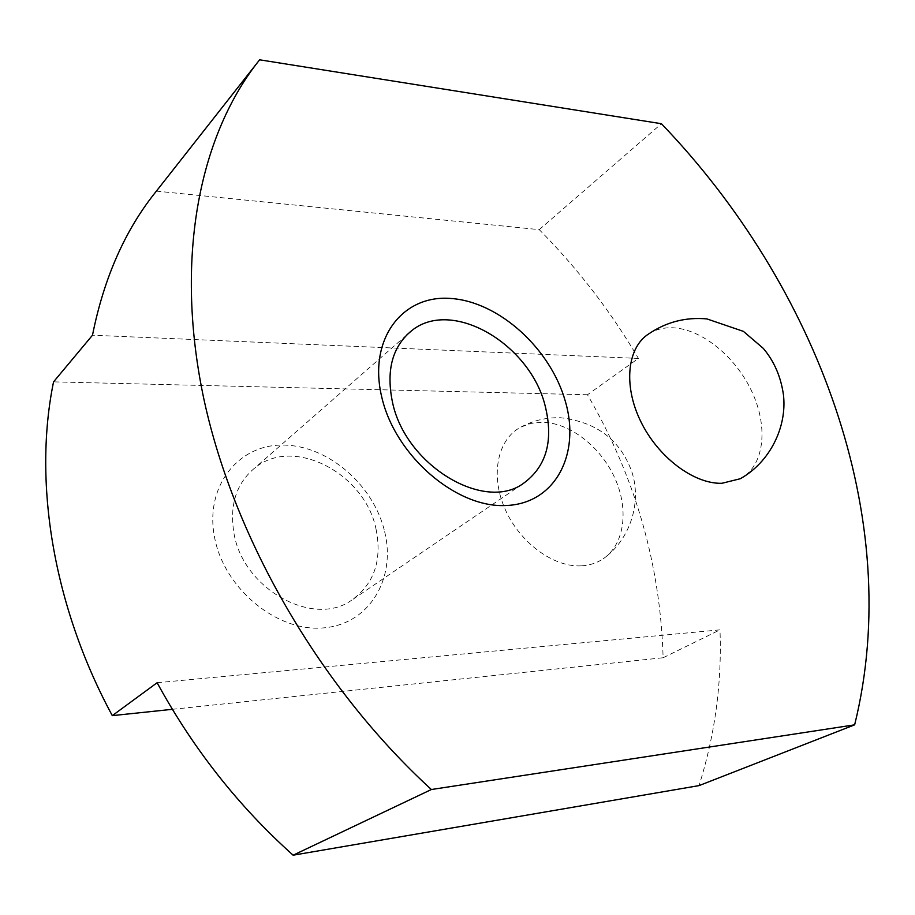 <?xml version="1.0" encoding="UTF-8"?>
<svg xmlns="http://www.w3.org/2000/svg" width="915" height="915" viewBox="0 0 915 915"><rect width="100%" height="100%" fill="white"/><g stroke="black" fill="none" stroke-linecap="round" stroke-linejoin="round"><path stroke-width="0.69" stroke-dasharray="4.58 3.43" d="M172.352 709.319L663.123 657.748C660.447 564.509 635.239 476.852 587.476 394.754L638.407 358.428L92.484 335.222M587.476 394.754L53.55 381.864M375.985 528.87C382.39 560.54 374.006 584.502 350.822 600.755C312.736 627.175 243.596 589.134 234.08 534.005C229.196 505.343 236.184 483.246 255.056 467.748C293.852 435.952 364.902 473.638 375.985 528.87M256.52 63.764L259.631 59.807M157.128 682.727L720.002 629.852C721.981 683.139 715.004 735.054 699.06 785.608M663.123 657.748L720.002 629.852M384.666 531.718C396.275 578.554 369.34 624.385 323.327 627.907C277.474 632.185 224.575 589.203 214.705 538.1C204.159 487.043 237.969 444.416 282.861 445.09C327.65 445.045 373.663 484.813 384.666 531.718M156.385 191.132L539.244 229.642C577.8 268.598 610.854 311.523 638.407 358.428M539.244 229.642L661.419 123.719M648.746 333.884C655.941 329.32 664.244 327.296 673.657 327.822C702.343 329.526 735.569 356.873 751.695 391.231C767.948 425.521 764.883 462.887 742.969 477.138M581.7 565.825C589.763 565.321 596.9 562.988 603.134 558.836C624.67 544.356 629.097 509.312 614.777 477.962C600.583 446.566 569.622 422.536 542 422.238L531.009 423.382L520.978 427.053C497.829 438.823 490.017 474.359 504.737 508.351C519.251 542.389 553.632 567.7 581.7 565.825M522.431 484.104L350.822 600.755M406.351 335.336L255.056 467.748M520.978 427.053C533.445 420.385 546.712 417.286 560.769 417.766C596.603 422.009 620.256 439.932 631.727 471.522C641.873 501.248 630.893 539.301 603.134 558.836"/><path stroke-width="1.37" d="M293.132 855.193L431.365 789.519L854.644 724.84L699.06 785.608L293.132 855.193C238.541 806.298 193.214 748.813 157.128 682.727L112.305 715.633C52.441 604.907 33.215 480.604 53.55 381.864L92.484 335.222C104.035 277.554 125.332 229.528 156.385 191.132L256.52 63.764M545.134 405.734C553.872 441.133 546.301 467.268 522.431 484.104C483.143 511.588 405.883 465.117 392.626 402.897C385.833 370.609 392.238 346.476 411.841 330.532C452.136 297.947 530.071 344.097 545.134 405.734M565.413 401.571C580.819 454.332 555.05 504.154 505.423 505.538C456.036 507.814 395.543 455.979 381.921 397.773C367.556 339.591 402.211 294.47 450.706 298.462C499.064 301.63 550.647 348.764 565.413 401.571M431.365 789.519C318.031 685.735 231.667 534.303 202.833 394.079C174.308 253.592 200.968 132.847 259.631 59.807L661.419 123.719C816.546 285.206 905.587 518.519 854.644 724.84M112.305 715.633L172.352 709.319M742.969 477.138L740.258 478.739L721.866 483.303C693.707 484.115 657.793 457.02 640.534 421.014C623.081 385.066 627.358 347.38 648.746 333.884C666.372 321.966 685.77 316.979 706.918 318.912L743.403 331.367L763.27 348.352C774.17 361.265 780.895 376.763 783.446 394.834C787.209 426.928 769.961 462.178 740.258 478.739M411.841 330.532L406.351 335.336"/></g></svg>
